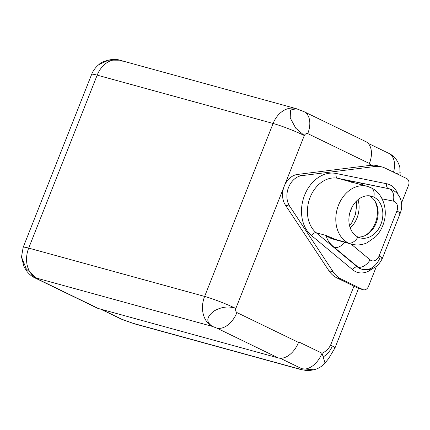 <?xml version="1.0" encoding="UTF-8"?>
<svg xmlns="http://www.w3.org/2000/svg" width="430" height="430" viewBox="0 0 430 430"><rect width="100%" height="100%" fill="white"/><g stroke="black" fill="none" stroke-linecap="round" stroke-linejoin="round"><path stroke-width="0.64" d="M296.028 108.607A23.752 18.248 105.4 0 0 295.937 108.58A23.752 18.248 105.4 0 0 273.109 123.469A23.752 18.248 -74.6 0 1 295.937 108.58L290.46 110.123L290.223 117.97L295.775 128.221L304.306 135.509L284.219 186.249A18.356 14.099 -74.6 0 1 297.512 174.44L301.844 175.633A18.356 14.099 105.4 0 0 288.552 187.437A18.356 14.099 105.4 0 0 289.718 206.25L285.386 205.062A18.356 14.099 -74.6 0 1 284.219 186.249L235.828 308.466C235.371 310.299 235.731 311.664 236.898 312.562L298.522 342.425L298.726 341.925L322.022 353.213C325.687 351.643 328.541 348.956 330.584 345.161L353.944 286.17L336.953 277.936A30.229 23.225 -74.6 0 1 328.918 270.733L285.386 205.062A18.356 14.099 -74.6 0 1 284.219 186.249A18.356 14.099 -74.6 0 1 297.512 174.44L370.655 165.314A30.229 23.225 -74.6 0 1 371.735 165.206L369.182 163.97L369.375 163.47L307.751 133.606C306.364 133.262 305.214 133.897 304.306 135.509A23.752 2.145 -158.4 0 0 273.109 123.469A23.752 2.145 21.6 0 1 304.306 135.509L235.828 308.466A23.752 2.145 -158.4 0 0 204.632 296.426A23.752 2.145 21.6 0 1 235.828 308.466C228.889 305.902 221.649 306.735 214.108 310.971C206.335 316.905 205.782 322.059 212.458 326.435A23.752 18.248 -74.6 0 1 204.632 296.426A23.752 18.248 105.4 0 0 212.458 326.435L36.528 278.108A23.752 18.248 -74.6 0 1 28.702 248.099L204.632 296.426L273.109 123.469L97.18 75.142A23.752 2.145 -158.4 0 0 91.628 74.411A23.752 2.145 21.6 0 1 97.18 75.142L28.702 248.099L97.18 75.142L273.109 123.469L204.632 296.426L28.702 248.099A23.752 2.145 -158.4 0 0 23.15 247.368A23.752 2.145 21.6 0 1 28.702 248.099A23.752 18.248 105.4 0 0 36.528 278.108L26.305 268.943L21.5 257L24.08 266.885L27.192 271.755L29.218 273.937C31.051 275.673 33.099 277.065 35.357 278.113A20.511 13.002 -64.1 0 0 36.781 278.651L98.411 308.514A20.511 13.002 115.9 0 1 95.686 307.192M370.655 165.314L297.512 174.44L301.844 175.633L374.987 166.501L370.655 165.314A30.229 23.225 -74.6 0 1 371.735 165.206A30.229 23.225 -74.6 0 1 377.814 165.808L382.146 166.996A30.229 23.225 105.4 0 0 374.987 166.501L370.655 165.314M358.55 288.401L334.975 347.945A14.034 1.268 -158.4 0 0 334.975 347.945A14.034 1.268 -158.4 0 0 330.584 345.161L353.944 286.17L336.953 277.936L341.286 279.124L362.786 289.546L341.286 279.124A30.229 23.225 105.4 0 1 333.25 271.921L328.918 270.733L333.25 271.921A30.229 23.225 105.4 0 0 341.286 279.124L336.953 277.936A30.229 23.225 -74.6 0 1 328.918 270.733L285.386 205.062L289.718 206.25L333.25 271.921L289.718 206.25A18.356 14.099 105.4 0 1 288.552 187.437A18.356 14.099 105.4 0 1 301.844 175.633L374.987 166.501A30.229 23.225 105.4 0 1 385.221 168.151L406.721 178.574A5.396 4.149 105.4 0 1 408.5 185.389L401.529 202.998L408.5 185.389A5.396 4.149 105.4 0 0 406.721 178.574L385.221 168.151A30.229 23.225 105.4 0 0 382.146 166.996M363.334 289.75A5.396 4.149 105.4 0 0 368.521 286.364L376.47 266.294L368.521 286.364A5.396 4.149 105.4 0 1 362.786 289.546L358.453 288.353L362.786 289.546A5.396 4.149 105.4 0 0 363.334 289.75L359.002 288.562A5.396 4.149 -74.6 0 1 358.453 288.353L353.944 286.17L358.453 288.353A5.396 4.149 105.4 0 0 359.582 288.664M379.943 166.539A30.229 23.225 105.4 0 0 371.735 165.206L369.182 163.97L369.375 163.47L307.751 133.606A20.511 13.002 -64.1 0 0 304.031 111.666A20.511 13.002 -64.1 0 0 304.021 111.66M400.308 172.752L396.17 173.457L400.308 172.752M400.174 175.397L399.825 167.259C398.019 160.659 394.326 156.009 388.763 153.322A20.511 13.002 115.9 0 1 393.52 172.172A20.511 13.002 -64.1 0 0 388.763 153.322A20.511 13.002 -64.1 0 0 387.339 152.79M364.237 140.997A20.511 13.002 115.9 0 1 369.381 163.47A20.511 13.002 115.9 0 0 365.661 141.534L304.031 111.666A20.511 13.002 -64.1 0 1 307.751 133.606C306.364 133.262 305.214 133.897 304.306 135.509L295.781 128.226L290.228 117.981L290.454 110.134L296.388 108.704L302.607 111.133M100.513 309.089L122.12 319.479L134.671 323.903A14.034 10.782 -74.6 0 1 133.246 323.365L121.91 319.307L101.249 309.294L121.91 319.307A20.511 13.002 115.9 0 1 120.486 318.77A20.511 13.002 -64.1 0 0 121.91 319.307L133.246 323.365L299.522 369.042C301.747 369.558 302.521 369.456 301.838 368.73L280.193 358.244L301.838 368.73A20.511 13.002 -64.1 0 0 322.022 353.213A20.511 13.002 115.9 0 1 301.838 368.73C302.521 369.456 301.747 369.558 299.522 369.042A14.034 10.782 105.4 0 0 300.952 369.58A14.034 10.782 105.4 0 0 300.989 369.59M325.021 362.979L322.022 353.213L325.015 362.99L328.568 358.668L334.975 347.945A14.034 1.268 -158.4 0 0 330.584 345.161C328.541 348.956 325.687 351.643 322.022 353.213L298.726 341.925L298.522 342.425A20.511 13.002 115.9 0 1 278.344 357.943L216.715 328.074L212.458 326.435L36.528 278.108C35.604 277.898 35.69 278.081 36.781 278.651L98.411 308.514L278.344 357.943L216.715 328.074A20.511 13.002 -64.1 0 0 236.898 312.562L298.522 342.425A20.511 13.002 115.9 0 1 278.344 357.943L98.411 308.514A20.511 13.002 115.9 0 1 96.986 307.982L35.357 278.113A20.511 13.002 -64.1 0 0 36.781 278.651C35.69 278.081 35.604 277.898 36.528 278.108L26.305 268.938L21.5 257L23.15 247.368L91.628 74.411C93.159 70.563 95.573 67.295 98.868 64.618L108.613 60.141L119.793 60.195M313.647 369.8L301.838 368.73L313.647 369.8M331.691 347.515C329.864 351.24 327.176 354.282 323.639 356.658M134.671 323.903A14.034 10.782 -74.6 0 1 133.246 323.365L299.522 369.042A14.034 10.782 105.4 0 0 300.952 369.58L134.671 323.903M236.898 312.562C235.731 311.664 235.371 310.299 235.828 308.466C228.889 305.902 221.649 306.735 214.108 310.971C206.335 316.905 205.782 322.059 212.458 326.435L216.715 328.074A20.511 13.002 -64.1 0 0 236.898 312.562M122.421 61.162A23.752 18.248 105.4 0 0 120.008 60.254A23.752 18.248 105.4 0 0 97.18 75.142A23.752 18.248 -74.6 0 1 120.008 60.254L295.937 108.58A23.752 18.248 -74.6 0 1 296.152 108.639M98.803 64.667L98.862 64.618C100.824 62.425 105.146 60.711 111.838 59.474C116.218 59.464 118.718 59.668 119.346 60.082L119.685 60.168M349.784 212.968L352.256 206.717L349.784 212.968M358.002 199.676A22.941 17.625 -74.6 0 1 350.235 227.948A22.941 17.625 -74.6 0 0 358.002 199.676M364.618 235.807A22.941 17.625 105.4 0 0 374.379 200.267A22.941 17.625 -74.6 0 1 364.618 235.807M357.857 236.984A21.591 16.587 105.4 0 0 377.158 220.138A21.591 16.587 105.4 0 0 369.171 195.795A21.591 16.587 -74.6 0 1 377.158 220.138A21.591 16.587 -74.6 0 1 357.857 236.984M357.948 237.032A21.591 16.587 105.4 0 0 360.146 237.86A21.591 16.587 105.4 0 0 381.421 222.891A21.591 16.587 105.4 0 0 373.783 197.042L369.273 195.806L373.783 197.042A10.798 6.842 -64.1 0 0 371.106 187.792A10.798 6.842 -64.1 0 0 370.359 187.512A29.96 23.016 105.4 0 0 367.306 186.362A29.96 23.016 105.4 0 0 337.792 207.131A29.96 23.016 105.4 0 0 348.386 242.998A10.798 6.842 -64.1 0 0 357.948 237.032A21.591 16.587 105.4 0 0 380.899 224.32A21.591 16.587 105.4 0 0 373.783 197.042A21.591 16.587 105.4 0 0 350.837 209.754A21.591 16.587 105.4 0 0 357.948 237.032A10.798 6.842 115.9 0 1 348.386 242.998A29.96 23.016 -74.6 0 1 337.792 207.131A29.96 23.016 -74.6 0 1 367.306 186.362L371.106 187.792A10.798 6.842 115.9 0 1 373.783 197.042A21.591 16.587 105.4 0 0 371.584 196.214A21.591 16.587 105.4 0 0 350.31 211.184A21.591 16.587 105.4 0 0 357.948 237.032M349.558 181.487L347.822 181.051C350.084 181.041 354.116 181.637 359.91 182.847A10.798 6.901 -78.5 0 1 362.904 185.153A10.798 6.901 -78.5 0 0 359.91 182.847L388.381 188.582A4.209 2.693 101.5 0 1 386.737 183.766L336.11 173.473A34.169 26.252 105.4 0 0 304.596 195.215A34.169 26.252 105.4 0 0 311.519 235.581A4.209 2.548 129.7 0 1 316.2 232.743L357.362 266.928A4.209 2.548 -50.3 0 0 352.686 269.766L311.519 235.581L352.686 269.766A22.564 17.334 105.4 0 0 372.149 268.777A22.564 17.334 -74.6 0 1 352.686 269.766A4.209 2.548 129.7 0 1 357.362 266.928L358.093 267.132L334.346 247.406C329.557 243.659 326.864 239.693 326.262 235.506A29.96 23.016 -74.6 0 0 330.063 237.962A29.96 23.016 -74.6 0 0 333.11 239.112A29.96 23.016 -74.6 0 1 330.063 237.962L348.386 242.998A29.96 23.016 105.4 0 0 351.439 244.143A29.96 23.016 -74.6 0 1 348.386 242.998L330.063 237.962A29.96 23.016 -74.6 0 1 326.262 235.506L316.2 232.743A29.96 23.016 -74.6 0 1 310.127 197.349A29.96 23.016 -74.6 0 1 337.76 178.289L347.822 181.051A29.96 23.016 -74.6 0 1 348.983 181.331A29.96 23.016 -74.6 0 1 352.03 182.476M361.56 269.137A18.356 14.099 -74.6 0 1 357.362 266.928L358.093 267.132A10.798 6.525 -50.3 0 0 370.09 259.849L351.052 244.036L370.09 259.849A10.798 6.525 129.7 0 1 358.093 267.132A18.356 14.099 105.4 0 0 362.291 269.336L361.56 269.137A18.356 14.099 -74.6 0 1 357.362 266.928L316.2 232.743L326.262 235.506L337.695 240.37M397.745 212.845A10.798 0.973 -158.4 0 0 400.265 213.173A10.798 0.973 -158.4 0 0 396.89 211.033L379.077 256.022A10.798 0.973 21.6 0 1 382.453 258.161A10.798 0.973 -158.4 0 0 379.077 256.022A7.557 5.805 105.4 0 1 370.09 259.849A7.557 5.805 105.4 0 0 379.077 256.022L396.89 211.033A7.557 5.805 105.4 0 0 393.337 201.122A10.798 6.901 -78.5 0 0 389.118 188.781L359.91 182.847C354.116 181.637 350.084 181.041 347.822 181.051A29.96 23.016 -74.6 0 1 348.983 181.331L367.306 186.362M389.096 188.754A18.356 14.099 -74.6 0 0 388.381 188.582A18.356 14.099 -74.6 0 1 389.096 188.754L389.827 188.953C395.621 190.791 399.373 194.731 401.093 200.783C401.948 204.207 401.91 207.631 400.975 211.055L400.265 213.173A10.798 0.973 21.6 0 0 396.89 211.033A7.557 5.805 105.4 0 0 393.337 201.122A10.798 6.901 101.5 0 0 389.118 188.781A18.356 14.099 -74.6 0 1 389.827 188.953A18.356 14.099 105.4 0 0 389.118 188.781L388.381 188.582A4.209 2.693 -78.5 0 1 386.737 183.766A22.564 17.334 -74.6 0 1 398.013 194.473A22.564 17.334 105.4 0 0 386.737 183.766L336.11 173.473A4.209 2.693 101.5 0 0 337.76 178.289A29.96 23.016 -74.6 0 0 310.127 197.349A29.96 23.016 -74.6 0 0 316.2 232.743A4.209 2.548 -50.3 0 0 311.519 235.581A34.169 26.252 -74.6 0 1 304.596 195.215A34.169 26.252 -74.6 0 1 336.11 173.473A4.209 2.693 -78.5 0 0 337.76 178.289L388.381 188.582L337.76 178.289L347.822 181.051M326.262 235.506C326.864 239.693 329.557 243.659 334.346 247.406A10.798 6.525 -50.3 0 0 344.812 242.326A10.798 6.525 -50.3 0 1 334.346 247.406L358.093 267.132A18.356 14.099 -74.6 0 0 362.291 269.336A18.356 14.099 105.4 0 0 379.932 257.833A10.798 0.973 -158.4 0 0 382.453 258.161C378.244 267.186 371.525 270.911 362.291 269.336M393.337 201.122L382.071 198.832L393.337 201.122M368.085 143.303L388.763 153.322M325.021 362.99C321.946 366.537 318.146 368.811 313.615 369.805C310.605 370.493 306.869 370.66 306.638 370.526L300.952 369.58M296.41 108.715L304.031 111.666M120.008 60.254L119.314 60.076M356.336 201.197L356.674 205.218L355.449 214.414L351.993 222.396L349.579 225.788M371.106 187.792C382.119 192.731 388.075 208.093 383.985 221.993C382.394 227.701 379.642 232.598 375.729 236.683L366.876 242.902C361.694 245.105 356.545 245.519 351.439 244.143L333.11 239.112M400.265 213.173L382.453 258.161"/></g></svg>
